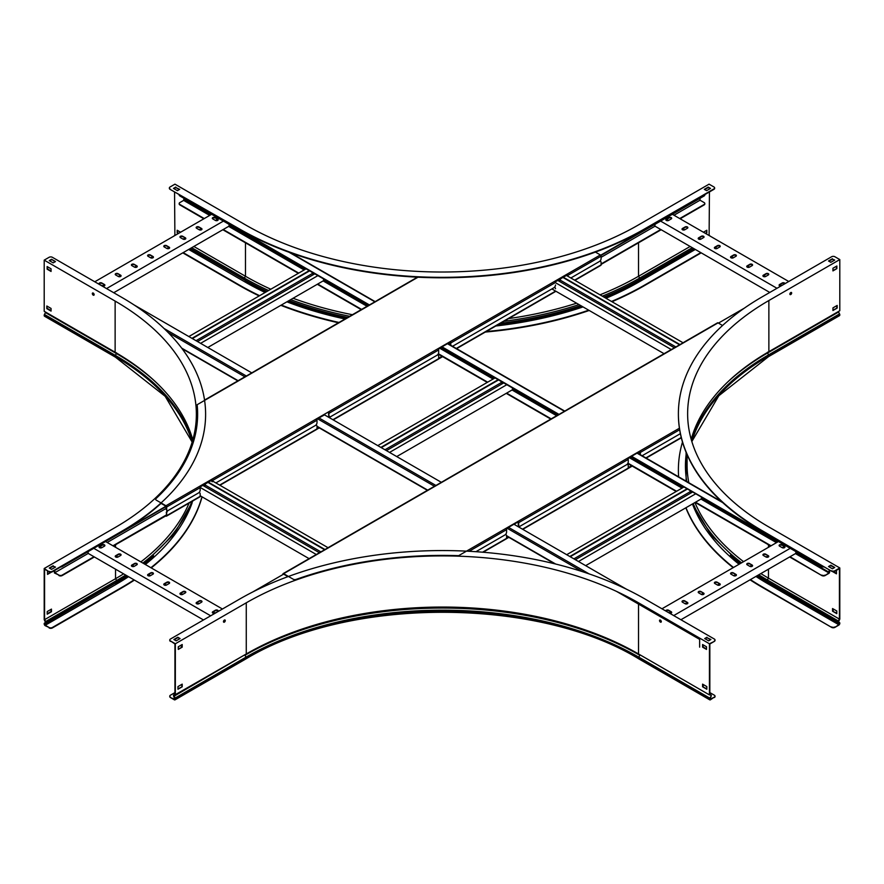 <?xml version="1.0" encoding="UTF-8"?>
<svg xmlns="http://www.w3.org/2000/svg" width="884" height="884" viewBox="0 0 884 884"><rect width="100%" height="100%" fill="white"/><g stroke="black" fill="none" stroke-linecap="round" stroke-linejoin="round"><path stroke-width="1.33" d="M829.601 566.357L829.601 567.141M829.601 570.047L829.601 572.125A1.017 0.586 -60 0 1 828.883 573.362L825.092 575.55A2.309 1.337 180 0 1 821.822 575.55L789.622 556.964M829.214 569.826L828.883 572.909L825.092 575.55M183.971 198.314L183.64 200.392L179.85 202.58A2.309 1.337 0 0 0 179.176 203.519A2.309 1.337 0 0 0 179.85 204.458L179.85 204.911A2.309 1.337 180 0 1 179.176 203.972A2.309 1.337 180 0 1 179.209 203.751M821.822 575.55L790.02 556.743M771.058 545.793L695.553 502.2M676.591 491.261L627.938 463.161M551.207 418.861L506.62 393.126M487.659 382.175L438.353 353.711M361.622 309.411L317.688 284.04M298.737 273.101L223.221 229.508M204.27 218.558L179.85 204.458M821.822 575.097A2.309 1.337 0 0 0 825.092 575.097M770.671 546.025L695.155 502.432M676.205 491.482L627.75 463.514M550.809 419.093L506.234 393.347M487.272 382.407L438.166 354.053M361.224 309.632L317.301 284.272M298.339 273.322L222.834 229.73M203.873 218.79L179.85 204.911M179.176 194.988L179.176 194.602A2.309 1.337 0 0 0 179.85 195.486L179.85 195.939A2.309 1.337 180 0 1 179.176 194.988A2.309 1.337 180 0 1 179.209 194.767M824.142 566.898A2.309 1.337 180 0 1 821.822 566.578L631.596 456.299M559.031 414.397L442.011 346.837M369.446 304.947L179.85 195.486M821.822 566.125A2.309 1.337 0 0 0 823.468 566.511M821.822 566.578L631.375 456.619M558.644 414.629L441.79 347.169M369.059 305.168L179.85 195.939M701.399 497.051L701.399 498.819L585.661 565.649M690.028 490.487L690.028 491.802L573.893 558.854M691.498 492.653L690.028 491.802M570.202 556.721L687.476 489.007M569.804 556.5L687.089 488.786M566.699 554.699L683.984 486.996M578.467 561.495L695.752 493.78M575.362 559.705L692.647 491.99M795.865 551.583L795.865 553.362L680.912 619.739M673.719 615.584L790.219 548.323M684.791 600.888A1.613 0.939 0 0 0 683.023 600.689A1.613 0.939 0 0 0 682.028 601.551A1.613 0.939 0 0 0 682.492 602.214L685.111 603.717A1.613 0.939 0 0 0 686.879 603.927A1.613 0.939 0 0 0 687.874 603.054A1.613 0.939 0 0 0 687.398 602.402L684.791 600.888L687.398 602.855A1.613 0.939 180 0 1 687.829 603.286M669.796 613.319A1.613 0.939 0 0 0 671.696 612.402A1.613 0.939 0 0 0 671.221 611.739L668.602 610.225A1.613 0.939 0 0 0 666.845 610.026A1.613 0.939 0 0 0 665.84 610.888A1.613 0.939 0 0 0 665.862 611.054M661.95 608.789L778.45 541.527M700.968 591.551A1.613 0.939 0 0 0 699.2 591.341A1.613 0.939 0 0 0 698.205 592.203A1.613 0.939 0 0 0 698.68 592.866L701.288 594.38A1.613 0.939 0 0 0 703.056 594.578A1.613 0.939 0 0 0 704.051 593.716A1.613 0.939 0 0 0 703.576 593.053L700.968 591.551L703.576 593.507A1.613 0.939 180 0 1 704.007 593.949M717.145 582.202A1.613 0.939 0 0 0 715.377 582.004A1.613 0.939 0 0 0 714.382 582.865A1.613 0.939 0 0 0 714.858 583.528L717.476 585.031A1.613 0.939 0 0 0 719.233 585.241A1.613 0.939 0 0 0 720.239 584.379A1.613 0.939 0 0 0 719.764 583.716L717.145 582.202L719.764 584.169A1.613 0.939 180 0 1 720.184 584.6M733.322 572.865A1.613 0.939 0 0 0 731.565 572.666A1.613 0.939 0 0 0 730.56 573.528A1.613 0.939 0 0 0 731.035 574.18L733.654 575.694A1.613 0.939 0 0 0 735.411 575.893A1.613 0.939 0 0 0 736.416 575.031A1.613 0.939 0 0 0 735.941 574.379L733.322 572.865L735.941 574.832A1.613 0.939 180 0 1 736.361 575.263M749.51 563.528A1.613 0.939 0 0 0 747.742 563.318A1.613 0.939 0 0 0 746.748 564.18A1.613 0.939 0 0 0 747.212 564.843L749.831 566.357A1.613 0.939 0 0 0 751.599 566.556A1.613 0.939 0 0 0 752.593 565.694A1.613 0.939 0 0 0 752.118 565.031L749.51 563.528L752.118 565.484A1.613 0.939 180 0 1 752.549 565.915M765.688 554.18A1.613 0.939 0 0 0 763.92 553.981A1.613 0.939 0 0 0 762.925 554.843A1.613 0.939 0 0 0 763.4 555.506L766.008 557.008A1.613 0.939 0 0 0 767.776 557.218A1.613 0.939 0 0 0 768.771 556.356A1.613 0.939 0 0 0 768.295 555.693L765.688 554.18L768.295 556.147A1.613 0.939 180 0 1 768.726 556.577M781.865 544.842A1.613 0.939 0 0 0 780.108 544.632A1.613 0.939 0 0 0 779.102 545.505A1.613 0.939 0 0 0 779.577 546.157L782.196 547.671A1.613 0.939 0 0 0 783.953 547.87A1.613 0.939 0 0 0 784.959 547.008A1.613 0.939 0 0 0 784.484 546.345L781.865 544.842L784.484 546.798A1.613 0.939 180 0 1 784.904 547.24M784.086 546.577L782.196 547.671M767.909 555.914L766.008 557.008M751.731 565.263L749.831 566.357M735.543 574.6L733.654 575.694M719.366 583.937L717.476 585.031M703.189 593.286L701.288 594.38M687.012 602.623L685.111 603.717M670.823 611.971L669.144 612.944M682.072 601.772A1.613 0.939 180 0 1 683.21 601.098A1.613 0.939 180 0 1 684.791 601.341M665.906 611.076A1.613 0.939 180 0 1 668.602 610.678L671.221 612.192A1.613 0.939 180 0 1 671.641 612.623M698.25 592.435A1.613 0.939 180 0 1 699.388 591.761A1.613 0.939 180 0 1 700.968 592.004M714.427 583.097A1.613 0.939 180 0 1 715.565 582.423A1.613 0.939 180 0 1 717.145 582.655M730.615 573.749A1.613 0.939 180 0 1 731.753 573.075A1.613 0.939 180 0 1 733.322 573.318M746.792 564.412A1.613 0.939 180 0 1 747.93 563.738A1.613 0.939 180 0 1 749.51 563.981M762.969 555.064A1.613 0.939 180 0 1 764.107 554.39A1.613 0.939 180 0 1 765.688 554.633M779.147 545.726A1.613 0.939 180 0 1 780.285 545.052A1.613 0.939 180 0 1 781.865 545.295M512.477 387.977L512.477 389.745L396.728 456.575M501.095 381.402L501.095 382.728L384.96 449.779M502.565 383.579L501.095 382.728M381.269 447.647L498.554 379.932M380.871 447.414L498.156 379.7M377.766 445.624L495.051 377.91M389.535 452.42L506.819 384.706M386.43 450.63L503.714 382.916M323.544 278.891L323.544 280.67L207.795 347.489M312.163 272.327L312.163 273.642L196.027 340.694M313.643 274.493L312.163 273.642M192.336 338.561L309.621 270.858M191.95 338.34L309.223 270.626M188.845 336.55L306.118 268.835M200.602 343.335L317.886 275.631M197.497 341.544L314.781 273.841M699.642 647.154L699.642 639.375L616.557 591.407M626.458 589.197L513.924 524.234M441.359 482.332L324.34 414.773M251.774 372.882L133.882 304.814M704.117 645.397L702.968 646.06M703.719 645.176L702.968 645.607M229.078 224.359L229.078 226.127L113.727 292.726M106.533 288.571L223.42 221.088M117.992 273.653A1.613 0.939 0 0 0 116.235 273.454A1.613 0.939 0 0 0 115.229 274.316A1.613 0.939 0 0 0 115.705 274.979L118.323 276.482A1.613 0.939 0 0 0 120.08 276.692A1.613 0.939 0 0 0 121.086 275.83A1.613 0.939 0 0 0 120.611 275.167L117.992 273.653L120.611 275.62A1.613 0.939 180 0 1 121.031 276.051M101.815 282.99A1.613 0.939 0 0 0 100.047 282.792A1.613 0.939 0 0 0 99.052 283.654A1.613 0.939 0 0 0 99.527 284.317L102.146 285.83A1.613 0.939 0 0 0 103.903 286.029A1.613 0.939 0 0 0 104.898 285.167A1.613 0.939 0 0 0 104.434 284.504L101.815 282.99L104.434 284.957A1.613 0.939 180 0 1 104.853 285.388M94.765 281.786L211.652 214.293M134.169 264.316A1.613 0.939 0 0 0 132.412 264.106A1.613 0.939 0 0 0 131.407 264.979A1.613 0.939 0 0 0 131.882 265.631L134.501 267.145A1.613 0.939 0 0 0 136.269 267.344A1.613 0.939 0 0 0 137.263 266.482A1.613 0.939 0 0 0 136.788 265.819L134.169 264.316L136.788 266.272A1.613 0.939 180 0 1 137.219 266.714M150.357 254.968A1.613 0.939 0 0 0 148.589 254.769A1.613 0.939 0 0 0 147.595 255.631A1.613 0.939 0 0 0 148.07 256.294L150.678 257.808A1.613 0.939 0 0 0 152.446 258.006A1.613 0.939 0 0 0 153.44 257.145A1.613 0.939 0 0 0 152.965 256.482L150.357 254.968L152.965 256.935A1.613 0.939 180 0 1 153.396 257.366M166.535 245.63A1.613 0.939 0 0 0 164.767 245.432A1.613 0.939 0 0 0 163.772 246.293A1.613 0.939 0 0 0 164.247 246.956L166.866 248.459A1.613 0.939 0 0 0 168.623 248.658A1.613 0.939 0 0 0 169.618 247.796A1.613 0.939 0 0 0 169.153 247.144L166.535 245.63L169.153 247.597A1.613 0.939 180 0 1 169.573 248.028M182.712 236.293A1.613 0.939 0 0 0 180.955 236.083A1.613 0.939 0 0 0 179.949 236.945A1.613 0.939 0 0 0 180.424 237.608L183.043 239.122A1.613 0.939 0 0 0 184.8 239.321A1.613 0.939 0 0 0 185.806 238.459A1.613 0.939 0 0 0 185.331 237.796L182.712 236.293L185.331 238.249A1.613 0.939 180 0 1 185.75 238.68M198.889 226.945A1.613 0.939 0 0 0 197.132 226.746A1.613 0.939 0 0 0 196.137 227.608A1.613 0.939 0 0 0 196.602 228.271L199.22 229.774A1.613 0.939 0 0 0 200.988 229.984A1.613 0.939 0 0 0 201.983 229.122A1.613 0.939 0 0 0 201.508 228.459L198.889 226.945L201.508 228.912A1.613 0.939 180 0 1 201.939 229.343M215.077 217.608A1.613 0.939 0 0 0 213.309 217.409A1.613 0.939 0 0 0 212.315 218.271A1.613 0.939 0 0 0 212.79 218.923L215.398 220.436A1.613 0.939 0 0 0 217.166 220.635A1.613 0.939 0 0 0 218.16 219.773A1.613 0.939 0 0 0 217.685 219.11L215.077 217.608L217.685 219.563A1.613 0.939 180 0 1 218.116 220.005M217.298 219.343L215.398 220.436M201.121 228.68L199.22 229.774M184.933 238.028L183.043 239.122M168.756 247.365L166.866 248.459M152.578 256.703L150.678 257.808M136.401 266.051L134.501 267.145M120.213 275.388L118.323 276.482M104.036 284.736L102.146 285.83M115.285 274.537A1.613 0.939 180 0 1 116.423 273.863A1.613 0.939 180 0 1 117.992 274.106M99.096 283.886A1.613 0.939 180 0 1 100.235 283.212A1.613 0.939 180 0 1 101.815 283.444M131.462 265.2A1.613 0.939 180 0 1 132.6 264.526A1.613 0.939 180 0 1 134.169 264.769M147.639 255.863A1.613 0.939 180 0 1 148.777 255.189A1.613 0.939 180 0 1 150.357 255.421M163.816 246.514A1.613 0.939 180 0 1 164.954 245.84A1.613 0.939 180 0 1 166.535 246.083M180.005 237.177A1.613 0.939 180 0 1 181.143 236.503A1.613 0.939 180 0 1 182.712 236.746M196.182 227.829A1.613 0.939 180 0 1 197.32 227.166A1.613 0.939 180 0 1 198.889 227.398M212.359 218.492A1.613 0.939 180 0 1 213.497 217.818A1.613 0.939 180 0 1 215.077 218.061M791.666 293.024A1.271 0.729 120 0 0 789.876 294.063A1.271 0.729 120 0 0 791.666 293.024M789.964 294.483A1.271 0.729 120 0 0 791.18 292.383M836.861 268.637L836.861 265.996L832.938 268.261L832.938 270.902L836.861 268.637L832.938 270.449M836.463 266.217L836.463 268.404M837.181 308.074L837.181 305.433L832.938 307.886L832.938 310.527L837.181 308.074L832.938 310.074M836.794 305.665L836.794 307.853M831.623 570.766A2.309 1.337 -0 0 0 834.894 570.766L834.894 571.219A2.309 1.337 180 0 1 831.623 571.219L762.328 530.765A286.604 165.474 180 0 1 678.393 413.756A286.604 165.474 180 0 1 762.328 296.748L831.623 256.747A2.309 1.337 -0 0 1 834.894 256.747L839.8 259.576L839.8 310.726L768.87 351.677A277.355 160.137 180 0 0 691.189 439.337M839.8 259.576L768.87 300.527A277.355 160.137 -0 0 0 687.63 413.756A277.355 160.137 -0 0 0 768.87 526.986L839.8 567.937L839.8 619.087L838.474 621.949L839.546 622.568A1.249 0.718 -60 0 1 839.8 623.132L839.8 623.342A1.481 0.851 -60 0 1 838.75 625.154L834.894 627.386A2.309 1.337 180 0 1 831.623 627.386L762.328 587.374A286.604 165.474 180 0 1 750.041 579.827M834.894 570.766L839.8 567.937M834.894 571.219L839.413 568.622L839.413 619.109L768.472 578.158L767.323 579.937A279.543 161.396 180 0 1 758.77 574.777M831.623 571.219L762.328 531.218A286.604 165.474 180 0 1 678.393 414.209A286.604 165.474 180 0 1 678.393 413.988M687.078 454.652L687.078 464.697A277.907 160.446 -0 0 0 688.835 482.73M694.923 502.565A277.907 160.446 -0 0 0 743.566 561.66M760.859 573.572A277.907 160.446 -0 0 0 768.472 578.158L768.472 569.174M828.518 566.522L832.441 568.788L834.728 567.462L830.816 565.207L828.518 566.522M828.916 566.755L830.816 565.649L834.341 567.694M828.916 261.222L832.441 259.178L834.341 260.272M832.441 258.725L828.518 260.99L830.816 262.316L834.728 260.051L832.441 259.178M832.54 571.55L836.463 573.826L836.463 571.186L835.711 570.755M836.463 573.373L833.413 571.605M836.794 613.198L832.872 611.385L836.794 613.651L836.794 610.999L832.54 608.546L832.54 611.198L833.258 611.153L832.938 608.778M839.292 619.286L838.253 620.888A1.249 0.718 120 0 0 838.198 622.424L768.329 582.092A278.117 160.568 180 0 1 768.251 582.048M838.33 311.577L839.546 313.897A1.249 0.718 60 0 1 839.8 314.77L839.8 314.98A1.481 0.851 60 0 1 839.491 315.665L768.561 356.617L718.814 395.756L691.841 441.536M838.474 621.949L839.413 623.364L838.75 624.701L834.894 627.386M839.546 622.568L768.472 582.412A277.907 160.446 180 0 1 757.356 575.606M733.168 567.672A286.604 165.474 180 0 1 685.818 507.814M678.603 476.83A286.604 165.474 180 0 1 678.393 470.376A286.604 165.474 180 0 1 678.393 470.144M831.623 627.386L762.328 586.921A286.604 165.474 180 0 1 750.405 579.606M733.499 567.484A286.604 165.474 180 0 1 685.973 507.736M678.636 476.841A286.604 165.474 180 0 1 678.393 469.923A286.604 165.474 180 0 1 682.481 442.066M831.623 626.933A2.309 1.337 0 0 0 834.894 626.933M224.37 622.148A1.271 0.729 120 0 0 224.37 620.071A1.271 0.729 120 0 0 224.37 622.148M223.575 622.049A1.271 0.729 120 0 0 224.779 619.949M661.309 621.629A1.271 0.729 -120 0 0 659.519 620.59A1.271 0.729 -120 0 0 661.309 621.629M706.504 649.42L706.504 646.779L702.581 644.513L702.581 647.154L706.504 649.42M706.504 648.966L702.968 646.933L702.968 644.734M706.824 688.791L702.913 686.979L706.824 689.244L706.824 686.592L702.581 684.139L702.581 686.78L703.299 686.746L702.968 684.371M714.99 640.215A2.309 1.337 180 0 1 715.023 640.436A2.309 1.337 180 0 1 714.349 641.375L709.443 643.762L709.443 694.912L638.513 653.961A277.355 160.137 180 0 0 591.727 632.248A277.355 160.137 180 0 0 293.057 632.248A277.355 160.137 180 0 0 246.271 653.961L174.015 695.432L175.076 698.084A1.249 0.718 60 0 1 175.341 698.957L175.341 699.167A1.481 0.851 60 0 1 175.032 699.841A1.481 0.851 60 0 1 174.292 699.774L170.435 697.542A2.309 1.337 180 0 1 169.761 696.603A2.309 1.337 180 0 1 169.794 696.371M714.349 641.375L709.841 643.983L709.841 694.47L710.99 694.923A1.249 0.718 -60 0 1 711.045 696.393L710.029 699.366L714.349 697.089A2.309 1.337 -0 0 0 715.023 696.15A2.309 1.337 -0 0 0 714.349 695.2L709.841 692.603M709.443 643.762L638.513 602.811A277.355 160.137 -0 0 0 246.271 602.811L246.271 653.961M175.341 694.912L175.341 643.762L246.271 602.811M714.349 640.922A2.309 1.337 0 0 0 715.023 639.983A2.309 1.337 0 0 0 714.349 639.044L645.055 599.032A286.604 165.474 180 0 0 239.73 599.032L170.435 639.044A2.309 1.337 -0 0 0 169.761 639.983A2.309 1.337 -0 0 0 170.435 640.922L175.341 643.762M170.435 640.922L174.944 643.983L174.944 694.47L173.794 694.923A1.249 0.718 -120 0 0 173.739 696.393L174.756 699.366L170.435 697.542M639.983 654.812L709.443 694.912M170.435 641.375A2.309 1.337 180 0 1 169.761 640.436A2.309 1.337 180 0 1 169.794 640.215M177.794 637.242L173.872 639.508L176.159 640.834L180.082 638.568L177.794 637.242L179.684 638.789M174.258 639.74L177.794 637.696M705.101 638.789L706.99 637.696L710.526 639.74M706.99 637.242L704.703 638.568L708.625 640.834L710.913 639.508L706.99 637.696M182.203 647.154L182.203 644.513L178.281 646.779L178.281 649.42L182.203 647.154L178.281 648.966M181.817 644.734L181.817 646.933M177.96 686.592L177.96 689.244L182.203 686.78L182.203 684.139L177.96 686.592M181.817 684.371L181.872 686.979L177.96 688.791M711.045 696.393L709.708 698.084A1.249 0.718 120 0 0 709.443 698.957L709.443 699.167A1.481 0.851 120 0 0 709.753 699.841A1.481 0.851 120 0 0 710.493 699.774L714.349 697.089M174.944 692.603L170.435 695.2A2.309 1.337 0 0 0 169.761 696.15A2.309 1.337 0 0 0 170.435 697.089M714.99 696.371A2.309 1.337 180 0 1 715.023 696.603A2.309 1.337 180 0 1 714.349 697.542M178.712 233.321L177.562 232.658L178.314 233.542M180.601 232.227L177.176 230.238L177.176 232.89M177.562 232.658L177.562 230.47M174.557 188.237L174.557 189.021M174.557 191.927L174.888 235.52M193.85 246.47L245.487 276.272A277.907 160.446 0 0 0 270.813 289.223M170.048 188.878A2.309 1.337 0 0 1 169.363 187.927A2.309 1.337 0 0 1 170.048 186.988L174.944 184.159L245.874 225.111A277.355 160.137 0 0 0 638.126 225.111L709.056 184.159L713.952 186.988A2.309 1.337 0 0 1 714.637 187.927A2.309 1.337 0 0 1 713.952 188.878L644.657 228.879A286.604 165.474 180 0 1 239.343 228.879L170.048 189.331A2.309 1.337 180 0 1 169.363 188.38A2.309 1.337 180 0 1 169.397 188.159M709.443 191.927L709.112 235.52M709.852 235.951L709.443 235.321M174.148 235.951L174.557 235.321M714.604 188.159A2.309 1.337 180 0 1 714.637 188.38A2.309 1.337 180 0 1 713.952 189.331L644.657 229.332A286.604 165.474 180 0 1 239.343 229.332L170.048 189.331M293.046 298.273A277.907 160.446 0 0 0 352.429 314.715M508.643 318.594A277.907 160.446 0 0 0 576.6 303.201M600.004 294.814A277.907 160.446 0 0 0 638.513 276.272L639.673 278.062A279.543 161.396 180 0 1 602.324 296.151M706.603 190.668L710.526 188.403L708.239 187.088L704.316 189.353L706.603 190.668M704.703 189.574L708.239 187.541L710.128 188.635M173.872 188.635L175.761 187.541L179.297 189.574M175.761 187.088L173.474 188.403L177.397 190.668L179.684 189.353L175.761 187.541M706.438 230.47L706.824 232.89L706.824 230.238L703.399 232.227M706.438 232.658L705.288 233.321M705.686 233.542L706.824 232.89M709.443 188.237L709.443 189.021M690.15 246.47L638.513 276.272L638.513 242.813M268.559 290.516A279.543 161.396 180 0 1 244.327 278.062A1.249 0.718 120 0 0 244.271 279.598L190.369 248.481M693.631 248.481L638.657 280.217A278.117 160.568 180 0 1 604.07 297.168M267.056 291.388A279.631 161.44 180 0 1 244.271 279.598L190.171 248.592M701.211 252.846L644.657 285.499A286.604 165.474 180 0 1 611.971 301.72M589.197 310.472A286.604 165.474 180 0 1 485.305 332.064M338.45 322.782A286.604 165.474 180 0 1 280.836 305.323M259.189 295.93A286.604 165.474 180 0 1 239.343 285.499L182.789 252.846M700.813 252.625L644.657 285.046A286.604 165.474 180 0 1 611.518 301.466M588.711 310.185A286.604 165.474 180 0 1 486.233 331.533M339.014 322.461A286.604 165.474 180 0 1 281.3 305.057M259.62 295.687A286.604 165.474 180 0 1 239.343 285.046L183.187 252.625M93.229 295.146A1.271 0.729 -120 0 0 93.229 293.068A1.271 0.729 -120 0 0 93.229 295.146M92.82 292.947A1.271 0.729 -120 0 0 94.035 295.035M48.288 571.307L47.537 571.738L47.537 574.39L51.46 572.103M50.587 572.169L47.537 573.937M51.062 609.33L51.062 611.529L47.206 613.75M47.206 614.203L51.46 611.75L51.46 609.109L47.206 611.562L47.206 614.203M166.977 510.366A2.309 1.337 -60 0 1 166.767 510.278A2.309 1.337 -60 0 1 166.28 509.217L165.96 506.201L161.065 503.372A286.604 165.474 180 0 1 121.672 531.77L52.377 571.782A2.309 1.337 180 0 1 49.106 571.782L44.2 568.5L44.2 619.651L45.526 622.502L44.454 623.121A1.249 0.718 -120 0 0 44.2 623.695L44.2 623.905A1.481 0.851 -120 0 0 45.25 625.717L49.106 627.485A2.309 1.337 -0 0 0 52.377 627.485L52.377 627.938A2.309 1.337 180 0 1 49.106 627.938M49.106 571.782L44.587 569.174L44.587 619.662L115.528 578.711A277.907 160.446 0 0 0 123.605 573.849M44.2 568.5L115.13 527.549A277.355 160.137 0 0 0 196.37 414.32A277.355 160.137 0 0 0 115.13 301.09L115.13 352.241A277.355 160.137 180 0 1 192.811 439.889M115.13 352.241L44.2 311.29L44.2 260.139L115.13 301.09M49.106 571.329A2.309 1.337 0 0 0 52.377 571.329L121.672 531.317A286.604 165.474 180 0 0 205.607 414.32A286.604 165.474 180 0 0 121.672 297.311L52.377 257.299A2.309 1.337 0 0 0 49.106 257.299L44.2 260.139M140.843 561.904A277.907 160.446 0 0 0 189.088 503.084M51.559 259.288L49.272 260.603L53.184 262.868L55.482 261.553L51.559 259.288L55.084 261.774M49.659 260.835L51.559 259.741M49.659 568.257L53.184 566.213L55.084 567.307M53.184 565.76L49.272 568.025L51.559 569.351L55.482 567.086L53.184 566.213M51.062 271.454L51.062 268.813L47.139 266.548L47.139 269.189L51.062 271.454M51.062 271.001L47.537 268.968L47.537 266.78M46.819 308.638L51.062 311.091L51.062 308.45L46.819 305.997L46.819 308.638L47.206 306.218M51.062 310.638L47.206 308.406M44.708 619.85L45.747 621.452A1.249 0.718 60 0 1 45.802 622.988L44.587 623.916L45.25 625.264L49.106 627.485M45.67 312.14L44.454 314.461A1.249 0.718 120 0 0 44.2 315.334L44.2 315.544A1.481 0.851 120 0 0 44.509 316.218L115.439 357.169A1.481 0.851 120 0 1 115.13 356.495A277.355 160.137 180 0 1 192.182 442.022M125.694 575.053A279.543 161.396 180 0 1 116.677 580.501A1.249 0.718 60 0 1 116.732 582.037L45.802 622.988L45.526 622.502M126.987 575.793L116.743 582.037A279.631 161.44 180 0 1 116.732 582.037L44.73 623.607L44.454 623.121M202.071 496.852A286.604 165.474 180 0 1 151.241 567.904M134.412 580.081A286.604 165.474 180 0 1 121.672 587.937L52.377 627.938M201.961 496.797A286.604 165.474 180 0 1 150.91 567.716M134.048 579.871A286.604 165.474 180 0 1 121.672 587.484L52.377 627.485M718.438 323.113L744.383 308.129M700.029 198.314L700.029 200.204L673.984 215.243M679.73 218.558L704.15 204.458A2.309 1.337 -0 0 0 704.824 203.519A2.309 1.337 -0 0 0 704.15 202.58L700.029 200.204M704.791 194.767A2.309 1.337 180 0 1 704.824 194.988A2.309 1.337 180 0 1 704.15 195.939L704.15 195.486A2.309 1.337 -0 0 0 704.824 194.602L704.824 194.988M555.329 281.852L567.141 275.034M600.91 255.542L704.15 195.939M449.779 342.793A2.309 1.337 180 0 1 448.774 343.136M600.689 255.211L704.15 195.486M704.791 203.751A2.309 1.337 180 0 1 704.824 203.972A2.309 1.337 180 0 1 704.15 204.911L704.15 204.458M601.087 264.415L661.166 229.73M680.127 218.79L704.15 204.911M601.087 263.962L660.779 229.508M655.022 226.182L601.087 257.321M450.365 344.34L449.746 344.694M654.922 224.359L654.922 226.127L769.787 292.449M666.702 219.343L668.602 220.436L671.21 218.923A1.613 0.939 0 0 0 671.685 218.271A1.613 0.939 0 0 0 670.691 217.409A1.613 0.939 0 0 0 668.923 217.608L666.315 219.11A1.613 0.939 0 0 0 665.84 219.773A1.613 0.939 0 0 0 666.834 220.635A1.613 0.939 0 0 0 668.602 220.436M682.879 228.68L684.78 229.774L687.398 228.271A1.613 0.939 0 0 0 687.862 227.608A1.613 0.939 0 0 0 686.868 226.746A1.613 0.939 0 0 0 685.111 226.945L682.492 228.459A1.613 0.939 0 0 0 682.017 229.122A1.613 0.939 0 0 0 683.012 229.984A1.613 0.939 0 0 0 684.78 229.774M699.067 238.028L700.957 239.122L703.576 237.608A1.613 0.939 0 0 0 704.051 236.945A1.613 0.939 0 0 0 703.045 236.083A1.613 0.939 0 0 0 701.288 236.293L698.669 237.796A1.613 0.939 0 0 0 698.194 238.459A1.613 0.939 0 0 0 699.2 239.321A1.613 0.939 0 0 0 700.957 239.122M715.244 247.365L717.134 248.459L719.753 246.956A1.613 0.939 0 0 0 720.228 246.293A1.613 0.939 0 0 0 719.233 245.432A1.613 0.939 0 0 0 717.465 245.63L714.847 247.144A1.613 0.939 0 0 0 714.382 247.796A1.613 0.939 0 0 0 715.377 248.658A1.613 0.939 0 0 0 717.134 248.459M731.422 256.703L733.322 257.808L735.93 256.294A1.613 0.939 0 0 0 736.405 255.631A1.613 0.939 0 0 0 735.411 254.769A1.613 0.939 0 0 0 733.643 254.968L731.035 256.482A1.613 0.939 0 0 0 730.56 257.145A1.613 0.939 0 0 0 731.554 258.006A1.613 0.939 0 0 0 733.322 257.808M747.599 266.051L749.499 267.145L752.118 265.631A1.613 0.939 0 0 0 752.593 264.979A1.613 0.939 0 0 0 751.588 264.106A1.613 0.939 0 0 0 749.831 264.316L747.212 265.819A1.613 0.939 0 0 0 746.737 266.482A1.613 0.939 0 0 0 747.731 267.344A1.613 0.939 0 0 0 749.499 267.145M763.787 275.388L765.677 276.482L768.295 274.979A1.613 0.939 0 0 0 768.771 274.316A1.613 0.939 0 0 0 767.765 273.454A1.613 0.939 0 0 0 766.008 273.653L763.389 275.167A1.613 0.939 0 0 0 762.914 275.83A1.613 0.939 0 0 0 763.92 276.692A1.613 0.939 0 0 0 765.677 276.482M779.964 284.736L781.555 285.654M788.749 281.499L672.348 214.293M784.948 283.698A1.613 0.939 0 0 0 784.948 283.654A1.613 0.939 0 0 0 783.953 282.792A1.613 0.939 0 0 0 782.185 282.99L779.566 284.504A1.613 0.939 0 0 0 779.102 285.167A1.613 0.939 0 0 0 780.782 286.096M776.981 288.294L660.58 221.088M762.969 276.051A1.613 0.939 180 0 1 763.389 275.62L766.008 274.106A1.613 0.939 180 0 1 767.577 273.863A1.613 0.939 180 0 1 768.715 274.537M779.147 285.388A1.613 0.939 180 0 1 779.566 284.957L782.185 283.444A1.613 0.939 180 0 1 784.837 283.764M746.781 266.714A1.613 0.939 180 0 1 747.212 266.272L749.831 264.769A1.613 0.939 180 0 1 751.4 264.526A1.613 0.939 180 0 1 752.538 265.2M730.604 257.366A1.613 0.939 180 0 1 731.035 256.935L733.643 255.421A1.613 0.939 180 0 1 735.223 255.189A1.613 0.939 180 0 1 736.361 255.863M714.427 248.028A1.613 0.939 180 0 1 714.847 247.597L717.465 246.083A1.613 0.939 180 0 1 719.046 245.84A1.613 0.939 180 0 1 720.184 246.514M698.25 238.68A1.613 0.939 180 0 1 698.669 238.249L701.288 236.746A1.613 0.939 180 0 1 702.857 236.503A1.613 0.939 180 0 1 703.995 237.177M682.061 229.343A1.613 0.939 180 0 1 682.492 228.912L685.111 227.398A1.613 0.939 180 0 1 686.68 227.166A1.613 0.939 180 0 1 687.818 227.829M665.884 220.005A1.613 0.939 180 0 1 666.315 219.563L668.923 218.061A1.613 0.939 180 0 1 670.503 217.818A1.613 0.939 180 0 1 671.641 218.492M558.92 281.101L560.39 280.25L675.884 346.937M560.39 278.935L560.39 280.25M674.415 347.788L557.782 280.438M671.265 349.545L555.329 282.615M664.072 353.699L551.892 288.935M683.078 342.782L566.434 275.443M679.973 344.572L563.329 277.233M679.586 344.804L562.942 277.454M54.399 570.611L54.399 572.954L58.908 575.097A2.309 1.337 -0 0 0 62.178 575.097L62.178 575.55A2.309 1.337 180 0 1 58.908 575.55M58.908 575.097L54.786 572.721L88.234 553.417M54.786 570.379L54.786 572.721M54.399 566.909L54.399 567.705M166.28 514.996L112.942 545.793M93.98 556.743L62.178 575.097M317.002 427.867A2.309 1.337 -0 0 0 317.223 427.303A2.309 1.337 -0 0 0 317.002 426.729M107.185 542.478L166.28 508.355M165.562 515.869L165.96 516.09A1.017 0.586 -120 0 0 166.468 516.145L199.95 496.808A1.017 0.586 60 0 0 200.171 496.344L200.171 493.891A2.309 1.337 120 0 0 199.685 492.83A2.309 1.337 120 0 0 198.535 492.941L168.314 510.388A2.309 1.337 120 0 0 166.678 513.217L166.192 515.659L113.329 546.025M94.378 556.964L62.178 575.55M317.19 427.524A2.309 1.337 180 0 1 317.223 427.757A2.309 1.337 180 0 1 317.002 428.32M165.96 506.201L62.178 566.578A2.309 1.337 180 0 1 60.72 566.964M211.806 480.189L199.983 487.007M166.225 506.499L62.178 566.578M180.667 645.397L181.817 646.06M180.281 645.629L181.817 646.513M287.963 576.644L283.631 574.136L252.725 591.982M88.135 551.583L88.135 553.362L203.486 619.96M93.781 548.323L210.679 615.805M120.611 555.506A1.613 0.939 -0 0 0 121.086 554.843A1.613 0.939 -0 0 0 120.08 553.981A1.613 0.939 -0 0 0 118.323 554.18L115.705 555.693A1.613 0.939 -0 0 0 115.229 556.356A1.613 0.939 -0 0 0 116.235 557.218A1.613 0.939 -0 0 0 117.992 557.019L120.611 555.506M104.434 546.168A1.613 0.939 -0 0 0 104.898 545.505A1.613 0.939 -0 0 0 103.903 544.643A1.613 0.939 -0 0 0 102.146 544.842L99.527 546.356A1.613 0.939 -0 0 0 99.052 547.019A1.613 0.939 -0 0 0 100.047 547.881A1.613 0.939 -0 0 0 101.815 547.671L104.434 546.168M105.55 541.527L222.436 609.01M136.788 564.843A1.613 0.939 -0 0 0 137.263 564.191A1.613 0.939 -0 0 0 136.269 563.329A1.613 0.939 -0 0 0 134.501 563.528L131.882 565.031A1.613 0.939 -0 0 0 131.407 565.694A1.613 0.939 -0 0 0 132.412 566.556A1.613 0.939 -0 0 0 134.169 566.357L136.788 564.843M152.965 574.191A1.613 0.939 -0 0 0 153.44 573.528A1.613 0.939 -0 0 0 152.446 572.666A1.613 0.939 -0 0 0 150.678 572.865L148.07 574.379A1.613 0.939 -0 0 0 147.595 575.042A1.613 0.939 -0 0 0 148.589 575.904A1.613 0.939 -0 0 0 150.357 575.694L152.965 574.191M169.153 583.528A1.613 0.939 -0 0 0 169.618 582.865A1.613 0.939 -0 0 0 168.623 582.004A1.613 0.939 -0 0 0 166.866 582.213L164.247 583.716A1.613 0.939 -0 0 0 163.772 584.379A1.613 0.939 -0 0 0 164.767 585.241A1.613 0.939 -0 0 0 166.535 585.042L169.153 583.528M185.331 592.877A1.613 0.939 -0 0 0 185.806 592.214A1.613 0.939 -0 0 0 184.8 591.352A1.613 0.939 -0 0 0 183.043 591.551L180.424 593.065A1.613 0.939 -0 0 0 179.949 593.716A1.613 0.939 -0 0 0 180.955 594.589A1.613 0.939 -0 0 0 182.712 594.38L185.331 592.877M201.508 602.214A1.613 0.939 -0 0 0 201.983 601.551A1.613 0.939 -0 0 0 200.988 600.689A1.613 0.939 -0 0 0 199.22 600.888L196.602 602.402A1.613 0.939 -0 0 0 196.137 603.065A1.613 0.939 -0 0 0 197.132 603.927A1.613 0.939 -0 0 0 198.889 603.728L201.508 602.214M217.685 611.551A1.613 0.939 -0 0 0 218.16 610.899A1.613 0.939 -0 0 0 217.166 610.026A1.613 0.939 -0 0 0 215.398 610.236L212.79 611.739A1.613 0.939 -0 0 0 212.315 612.402A1.613 0.939 -0 0 0 213.309 613.264A1.613 0.939 -0 0 0 215.077 613.065L217.685 611.551M215.077 613.065L213.177 611.971M198.889 603.728L196.999 602.634M182.712 594.38L180.822 593.286M166.535 585.042L164.634 583.948M150.357 575.694L148.457 574.6M134.169 566.357L132.28 565.263M117.992 557.019L116.102 555.926M101.815 547.671L99.914 546.577M115.285 556.577A1.613 0.939 180 0 1 115.705 556.147L118.323 554.633A1.613 0.939 180 0 1 119.892 554.401A1.613 0.939 180 0 1 121.031 555.075M99.096 547.24A1.613 0.939 180 0 1 99.527 546.809L102.146 545.295A1.613 0.939 180 0 1 103.715 545.052A1.613 0.939 180 0 1 104.853 545.726M131.462 565.926A1.613 0.939 180 0 1 131.882 565.484L134.501 563.981A1.613 0.939 180 0 1 136.081 563.738A1.613 0.939 180 0 1 137.219 564.412M147.639 575.263A1.613 0.939 180 0 1 148.07 574.832L150.678 573.318A1.613 0.939 180 0 1 152.258 573.086A1.613 0.939 180 0 1 153.396 573.76M163.816 584.611A1.613 0.939 180 0 1 164.247 584.169L166.866 582.666A1.613 0.939 180 0 1 168.435 582.423A1.613 0.939 180 0 1 169.573 583.097M180.005 593.949A1.613 0.939 180 0 1 180.424 593.518L183.043 592.004A1.613 0.939 180 0 1 184.612 591.761A1.613 0.939 180 0 1 185.75 592.435M196.182 603.286A1.613 0.939 180 0 1 196.602 602.855L199.22 601.341A1.613 0.939 180 0 1 200.801 601.109A1.613 0.939 180 0 1 201.939 601.783M212.359 612.634A1.613 0.939 180 0 1 212.79 612.192L215.398 610.689A1.613 0.939 180 0 1 216.978 610.446A1.613 0.939 180 0 1 218.116 611.12M203.939 486.045L205.408 485.194L205.408 483.879M207.961 482.41L324.605 549.749M208.359 482.178L324.992 549.516M212.259 480.852L328.097 547.726M200.171 495.758L309.091 558.644M200.138 487.438L316.284 554.489M202.801 485.382L319.433 552.732M320.903 551.881L205.408 485.194M632.226 466.089L627.861 468.608A1.017 0.586 60 0 0 628.248 468.1L628.248 465.647A2.309 1.337 120 0 0 627.773 464.586A2.309 1.337 120 0 0 626.612 464.708L520.322 526.068L626.612 464.708A2.309 1.337 120 0 0 628.248 461.868L628.248 459.415L518.687 522.676A1.017 0.586 -120 0 0 518.289 521.715L514.09 524.334M508.83 537.339L506.201 538.853A1.017 0.586 60 0 0 506.587 538.345L506.587 535.892A2.309 1.337 120 0 0 506.112 534.831A2.309 1.337 120 0 0 504.952 534.942L475.923 551.704L504.952 534.942A2.309 1.337 120 0 0 506.587 532.113L506.587 529.66L469.128 551.284M508.3 537.03L506.587 538.013M632.093 465.559L628.248 467.78M518.985 526.046A2.309 1.337 -60 0 1 518.775 525.958A2.309 1.337 -60 0 1 518.289 524.908L518.687 525.129A2.309 1.337 120 0 0 519.162 526.19A2.309 1.337 120 0 0 520.322 526.068A2.309 1.337 120 0 0 519.184 527.262M642.115 455.757L680.371 433.668L642.115 455.757M518.786 527.041A2.309 1.337 -60 0 1 519.372 526.278M600.004 261.045A2.309 1.337 -60 0 1 600.214 261.134L600.612 261.366A2.309 1.337 120 0 1 601.087 262.415L601.087 264.868A1.017 0.586 60 0 1 600.877 265.333L574.909 280.327M555.903 291.245L555.108 291.698A1.017 0.586 60 0 0 555.506 291.19L456.288 348.473M442.641 356.639L438.276 359.158A1.017 0.586 60 0 0 438.663 358.65L332.892 419.712M319.246 427.878L316.616 429.403A1.017 0.586 60 0 0 317.002 428.884L219.63 485.106M200.922 496.189L199.773 496.852A1.017 0.586 60 0 0 199.95 496.808M166.468 516.145A1.017 0.586 -120 0 0 166.678 515.67L166.678 513.217M442.508 356.108L438.663 358.318M318.715 427.58L317.002 428.563M600.612 261.366A2.309 1.337 120 0 0 599.451 261.476L570.854 277.985L599.451 261.476A2.309 1.337 120 0 0 601.087 258.647L601.087 256.194A1.017 0.586 60 0 0 600.369 254.946L165.96 505.747A1.017 0.586 -120 0 1 166.678 506.996L200.171 487.659L200.171 490.112A2.309 1.337 120 0 1 198.535 492.941L168.314 510.388A2.309 1.337 120 0 1 167.153 510.51A2.309 1.337 120 0 1 166.678 509.449L166.678 506.996M166.28 512.996A2.309 1.337 -60 0 1 167.374 510.587M555.506 288.737A2.309 1.337 120 0 0 555.03 287.676A2.309 1.337 120 0 0 553.87 287.786L452.531 346.296L553.87 287.786A2.309 1.337 120 0 0 555.506 284.957M438.663 358.65L438.663 356.197A2.309 1.337 120 0 0 438.188 355.136A2.309 1.337 120 0 0 437.027 355.246L330.738 416.618A2.309 1.337 120 0 0 329.599 417.812M315.919 425.06A2.309 1.337 -60 0 1 316.129 425.149L316.527 425.37A2.309 1.337 120 0 1 317.002 426.431L317.002 428.884M316.527 425.37A2.309 1.337 120 0 0 315.367 425.491L215.873 482.929L315.367 425.491A2.309 1.337 120 0 0 317.002 422.662L317.002 420.209A1.017 0.586 60 0 0 316.616 419.237L324.516 414.872M329.202 417.579A2.309 1.337 -60 0 1 329.798 416.817M212.259 481.758L212.259 480.675A1.017 0.586 -120 0 0 211.873 479.714L199.773 486.697A1.017 0.586 60 0 1 200.171 487.659M329.401 416.596A2.309 1.337 -60 0 1 329.191 416.508A2.309 1.337 -60 0 1 328.704 415.447L329.102 413.226A1.017 0.586 -120 0 0 328.704 412.253M450.763 345.279L450.763 342.981A1.017 0.586 -120 0 0 450.365 342.02L438.276 349.003A1.017 0.586 60 0 1 438.663 349.965L438.663 352.418A2.309 1.337 120 0 1 437.027 355.246L330.738 416.618A2.309 1.337 120 0 1 329.577 416.729A2.309 1.337 120 0 1 329.102 415.679M567.594 276.106L567.594 275.521A1.017 0.586 -120 0 0 567.208 274.559L555.108 281.543A1.017 0.586 60 0 1 555.506 282.504L555.506 282.714M199.883 486.83L211.685 480.012L211.873 481.526M316.715 419.37L319.08 418.01M328.704 415.447L328.528 412.552M438.376 349.136L442.188 346.937M447.613 343.81L450.188 342.318L450.365 345.058M555.218 281.676L567.031 274.858L567.208 275.885M165.96 505.747L156.357 500.2A2.309 1.337 -0 0 1 155.683 499.261A2.309 1.337 -0 0 1 156.026 498.565A278.195 160.612 -0 0 0 197.629 414.066A278.195 160.612 -0 0 0 197.154 404.706L417.966 277.222M595.429 252.095L600.369 254.946M377.49 300.306A1.017 0.586 -120 0 1 377.799 300.118L365.711 307.102A1.017 0.586 60 0 0 365.523 307.146L255.962 370.407A1.017 0.586 -120 0 0 255.83 370.54M204.547 400.087L243.862 377.391A1.017 0.586 60 0 1 244.05 377.346L256.139 370.363A1.017 0.586 -120 0 0 255.962 370.407M679.42 428.221L458.652 555.671A278.195 160.612 -0 0 0 296.085 579.418A2.309 1.337 -0 0 1 293.234 579.23L283.631 573.683A1.017 0.586 -120 0 0 283.123 573.639L316.616 554.301A1.017 0.586 60 0 1 316.792 554.257L328.892 547.273A1.017 0.586 -120 0 0 328.704 547.318L433.447 486.841A1.017 0.586 60 0 1 433.635 486.797L445.724 479.813A1.017 0.586 -120 0 0 445.547 479.868L555.108 416.607A1.017 0.586 60 0 1 555.296 416.563L567.384 409.579A1.017 0.586 -120 0 0 567.208 409.623L671.951 349.147A1.017 0.586 60 0 1 672.127 349.103L684.227 342.119A1.017 0.586 -120 0 0 684.05 342.163L717.532 322.837A1.017 0.586 60 0 1 718.04 322.881L722.571 325.5M283.123 573.639A1.017 0.586 -120 0 0 282.913 574.103L282.913 574.556M506.587 529.66A1.017 0.586 60 0 0 506.201 528.698L518.289 521.715M640.347 454.73L640.347 452.442A1.017 0.586 -120 0 0 639.95 451.47L627.861 458.453A1.017 0.586 60 0 1 628.248 459.415M627.96 458.586L631.773 456.398M637.198 453.26L639.773 451.768L639.95 454.509M506.3 528.831L508.665 527.461M518.289 524.908L518.112 522.013M518.687 525.129L518.687 522.676M828.883 572.909L795.445 553.605M776.484 542.666L700.979 499.073M682.017 488.123L629.419 457.746M556.677 415.756L512.046 389.988M493.084 379.048L439.834 348.296M367.092 306.306L323.113 280.913M304.162 269.963L228.658 226.37M209.696 215.431L183.64 200.392M722.792 502.676L637.021 453.161M564.456 411.27L447.437 343.71M374.871 301.809L289.09 252.283M829.214 572.346L795.865 553.097M777.135 542.29L701.399 498.554M682.669 487.747L630.071 457.371M557.329 415.381L512.477 389.479M493.747 378.672L440.486 347.92M367.744 305.93L323.544 280.405M304.814 269.587L229.078 225.862M210.348 215.055L183.971 199.817M589.053 573.871L508.499 527.361M435.934 485.471L318.914 417.911M246.349 376.009L164.059 328.505M582.247 571.605L507.228 528.289M434.497 486.299L317.643 418.839M244.912 376.849L168.159 332.528M555.682 564.047L506.576 535.693M427.712 490.156L316.991 426.243M238.127 380.706L181.673 348.108M768.87 300.527L768.87 351.677M768.472 544.754L768.472 547.284M741.566 562.821A279.543 161.396 180 0 1 693.2 503.56M686.769 481.537A279.543 161.396 180 0 1 686.338 452.917M838.507 621.098L767.323 579.937A1.249 0.718 120 0 0 767.268 581.473A279.631 161.44 180 0 1 767.257 581.473L757.477 575.528M767.544 352.197L767.544 353.003L838.474 312.052M727.057 382.617A279.233 161.22 180 0 1 767.544 353.003L768.616 354.849L839.546 313.897M691.487 440.376A277.72 160.347 180 0 1 768.616 354.849A1.249 0.718 60 0 1 768.87 355.722L839.8 314.77M839.27 623.043L767.257 581.473M839.413 623.364L768.472 582.622A277.907 160.446 180 0 1 757.179 575.705M691.785 441.359A277.355 160.137 180 0 1 768.87 355.722L839.8 314.98M740.273 563.572A277.907 160.446 180 0 1 730.427 555.218M691.818 441.459A277.355 160.137 180 0 1 768.87 355.932A1.481 0.851 60 0 1 768.561 356.617M839.413 623.574L768.472 582.622L767.82 583.749A278.836 160.987 180 0 1 755.908 576.434M739.057 564.268A278.836 160.987 180 0 1 692.47 503.979M838.75 624.701L767.82 583.749M638.513 602.811L638.513 653.961M292.571 632.425A279.189 161.186 180 0 1 592.214 632.425M174.049 695.421L174.944 694.26L173.739 694.957M710.736 695.421L709.841 694.26L711.045 694.957M244.802 654.812L173.739 696.393M174.8 698.25L246.017 657.132L244.945 655.276A279.233 161.22 180 0 1 639.839 655.276L638.767 657.132L709.985 698.25M175.341 698.957L246.271 658.005A1.249 0.718 60 0 0 246.017 657.132A277.72 160.347 180 0 1 638.767 657.132A1.249 0.718 120 0 0 638.513 658.005L709.443 698.957M175.341 699.167L246.271 658.005A277.355 160.137 180 0 1 638.513 658.005L709.443 699.167M638.823 658.889C538.776 597.562 350.152 595.971 245.962 658.889A1.481 0.851 60 0 0 246.271 658.215A277.355 160.137 180 0 1 638.513 658.215A1.481 0.851 120 0 0 638.823 658.889L709.753 699.841M709.841 698.935L710.493 699.321M174.292 699.321L174.944 698.935M245.487 242.813L245.487 276.272L244.327 278.062L191.729 247.697M579.042 304.604A279.543 161.396 180 0 1 503.891 321.334M349.71 316.284A279.543 161.396 180 0 1 290.67 299.643M692.271 247.697L639.673 278.062A1.249 0.718 60 0 1 639.729 279.598A279.631 161.44 180 0 1 603.905 297.068M580.766 305.599A279.631 161.44 180 0 1 500.454 323.312M347.721 317.433A279.631 161.44 180 0 1 289.035 300.582M581.02 305.742A278.117 160.568 180 0 1 499.703 323.754M347.335 317.654A278.117 160.568 180 0 1 288.836 300.704M266.946 291.444A278.117 160.568 180 0 1 245.343 280.217M638.657 280.217L638.513 280.537A277.907 160.446 180 0 1 604.324 297.311M581.307 305.919A277.907 160.446 180 0 1 499.084 324.108M346.981 317.853A277.907 160.446 180 0 1 288.571 300.858M266.714 291.587A277.907 160.446 180 0 1 245.487 280.537L189.983 248.702M693.829 248.592L638.513 280.747A277.907 160.446 180 0 1 604.534 297.433M581.539 306.052A277.907 160.446 180 0 1 498.62 324.373M346.716 318.008A277.907 160.446 180 0 1 288.35 300.991M266.515 291.698A277.907 160.446 180 0 1 245.487 280.747L244.835 281.874L188.679 249.454M694.017 248.702L638.513 280.747L639.165 281.874A278.836 160.987 180 0 1 605.96 298.251M583.042 306.914A278.836 160.987 180 0 1 495.802 325.997M345.036 318.98A278.836 160.987 180 0 1 286.902 301.82M265.134 292.493A278.836 160.987 180 0 1 244.835 281.874M695.321 249.454L639.165 281.874M115.528 544.754L115.528 547.284M115.528 569.174L115.528 578.711L116.677 580.501L45.493 621.651M191.861 501.482A279.543 161.396 180 0 1 142.843 563.064M116.456 352.76L116.456 353.567A279.233 161.22 180 0 1 156.943 383.181M45.526 312.616L116.456 353.567L115.384 355.412A277.72 160.347 180 0 1 192.513 440.928M115.749 582.611A278.117 160.568 180 0 1 115.671 582.644A278.117 160.568 180 0 1 115.671 582.655L44.73 623.607M44.454 314.461L115.384 355.412A1.249 0.718 120 0 0 115.13 356.285A277.355 160.137 180 0 1 192.215 441.912M116.743 582.037L44.587 623.916M127.108 575.86A277.907 160.446 180 0 1 115.528 582.965L44.587 624.126M44.2 315.334L115.13 356.285L44.2 315.544M153.573 555.771A277.907 160.446 180 0 1 144.136 563.804M127.274 575.959A277.907 160.446 180 0 1 115.528 583.175L116.18 584.313L45.25 625.264M192.137 502.886A278.836 160.987 180 0 1 145.341 564.5M128.545 576.688A278.836 160.987 180 0 1 116.18 584.313M631.585 465.724L628.248 467.647M508.189 536.964L506.587 537.892M522.477 529.173L628.248 468.1M482.576 552.202L506.587 538.345M645.872 457.923L681.244 437.503M601.087 264.868L574.611 280.162M200.171 496.344L166.678 515.67M317.002 428.431L318.605 427.513M438.663 358.197L442 356.263M212.259 480.675L317.002 420.209M329.102 413.226L438.663 349.965M450.763 342.981L555.506 282.504M567.594 275.521L601.087 256.194M283.631 573.683L718.04 322.881M679.652 429.746L640.347 452.442M721.786 501.758L637.497 453.083M564.754 411.093L447.912 343.633M375.17 301.643L290.681 252.857M554.644 563.782L506.587 536.047M427.414 490.333L317.002 426.585M237.829 380.871L182.126 348.716M686.083 452.299L686.128 481.172M692.515 503.957L711.211 535.174L740.394 563.495M175.032 699.841L245.962 658.889M192.889 500.885L174.27 533.87L144.015 563.738M192.16 442.088L165.186 396.319L115.439 357.169M483.106 552.246L506.377 538.809M522.775 529.339L628.038 468.564M646.171 458.1L681.321 437.801M219.928 485.272L316.792 429.348M333.191 419.889L438.453 359.114M456.586 348.639L555.296 291.654M377.623 300.173L417.414 277.189"/></g></svg>
